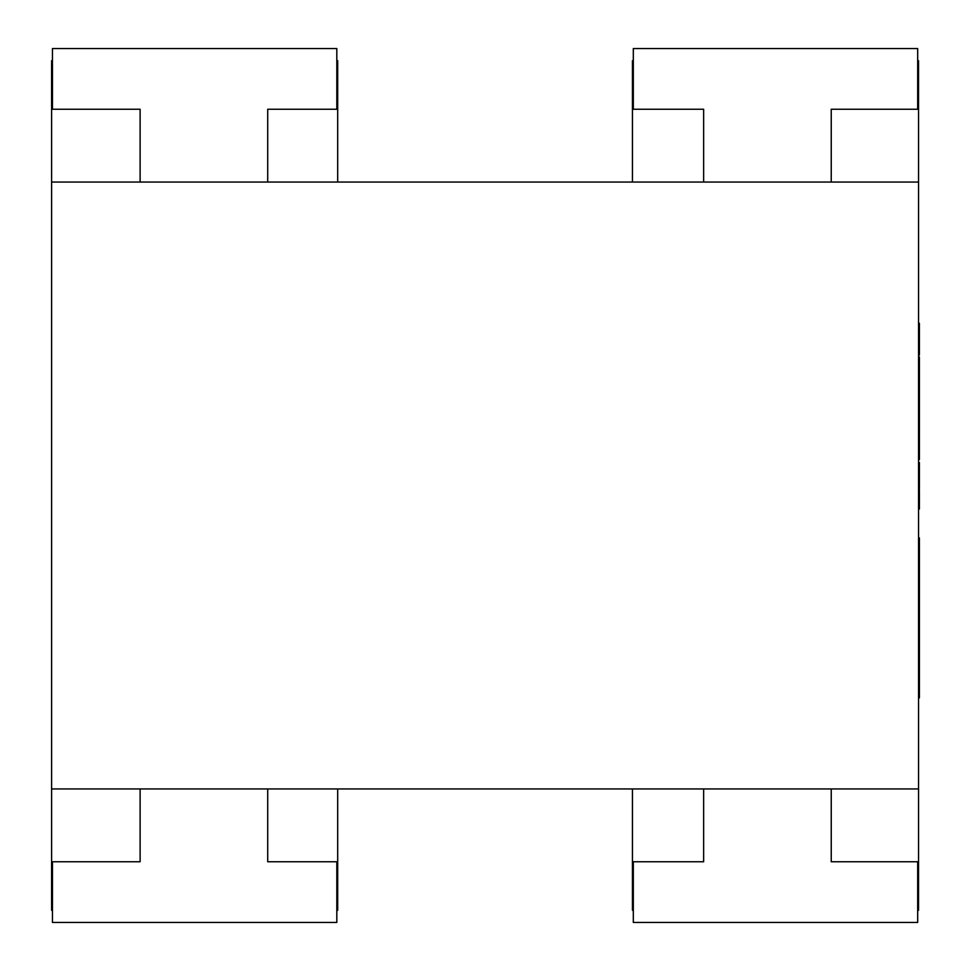 <?xml version="1.0" encoding="UTF-8"?>
<svg xmlns="http://www.w3.org/2000/svg" width="971" height="971" viewBox="0 0 971 971"><rect width="100%" height="100%" fill="white"/><g stroke="black" fill="none" stroke-linecap="round" stroke-linejoin="round"><path stroke-width="1.46" d="M267.717 182.063L267.717 109.238L336.816 109.238L336.816 48.55L52.458 48.55L52.458 109.238L140.115 109.238L140.115 182.063M918.542 788.938L918.542 182.063L51.597 182.063L51.597 788.938L918.542 788.938L918.542 910.3L917.68 910.3M831.237 182.063L831.237 109.238L917.68 109.238L917.68 48.55L633.31 48.55L633.31 109.238L703.635 109.238L703.635 182.063M918.542 182.063L918.542 60.7L917.68 60.7M633.31 60.7L632.449 60.7L632.449 182.063M336.816 60.7L337.69 60.7L337.69 182.063M52.458 60.7L51.597 60.7L51.597 182.063M51.597 788.938L51.597 910.3L52.458 910.3M336.816 910.3L337.69 910.3L337.69 788.938M632.449 788.938L632.449 910.3L633.31 910.3M267.717 788.938L267.717 861.763L336.816 861.763L336.816 922.45L52.458 922.45L52.458 861.763L140.115 861.763L140.115 788.938M831.237 788.938L831.237 861.763L917.68 861.763L917.68 922.45L633.31 922.45L633.31 861.763L703.635 861.763L703.635 788.938M918.542 490.039L919.403 490.039L918.542 490.416M919.403 490.416L919.403 504.459L918.542 504.459M919.403 504.459L919.403 509.01L918.542 509.01M918.542 488.971L919.403 488.971L919.403 462.572L918.542 462.572M918.542 357.012L919.403 357.012L919.403 436.549L918.542 436.549M919.403 436.549L918.542 437.351M919.403 437.351L919.403 455.508L918.542 455.508M919.403 401.169L918.542 401.169M919.403 429.886L918.542 429.886M919.403 380.923L918.542 380.923M919.403 367.487L918.542 367.487M919.403 385.79L918.542 385.79M919.403 399.215L918.542 399.215M919.403 459.574L918.542 459.599L919.403 459.574L919.403 456.734L918.542 456.734M919.403 455.508L919.403 456.734M919.403 435.348L918.542 435.348M918.542 323.331L919.403 323.331L919.403 355.058L918.542 355.058M919.403 336.755L918.542 336.755M919.403 341.622L918.542 341.622M918.542 537.885L919.403 537.885L919.403 697.846L918.542 697.846M919.403 562.707L918.542 562.707M919.403 576.252L918.542 576.252M919.403 651.468L918.542 651.468M919.403 470.923L918.542 470.923M919.403 483.874L918.542 483.874M919.403 406.497L918.542 406.497M919.403 419.824L918.542 419.824M919.403 362.329L918.542 362.329M919.403 610.346L918.542 610.346M919.403 640.435L918.542 640.435M919.403 657.233L918.542 657.233M919.403 686.072L918.542 686.072"/></g></svg>
